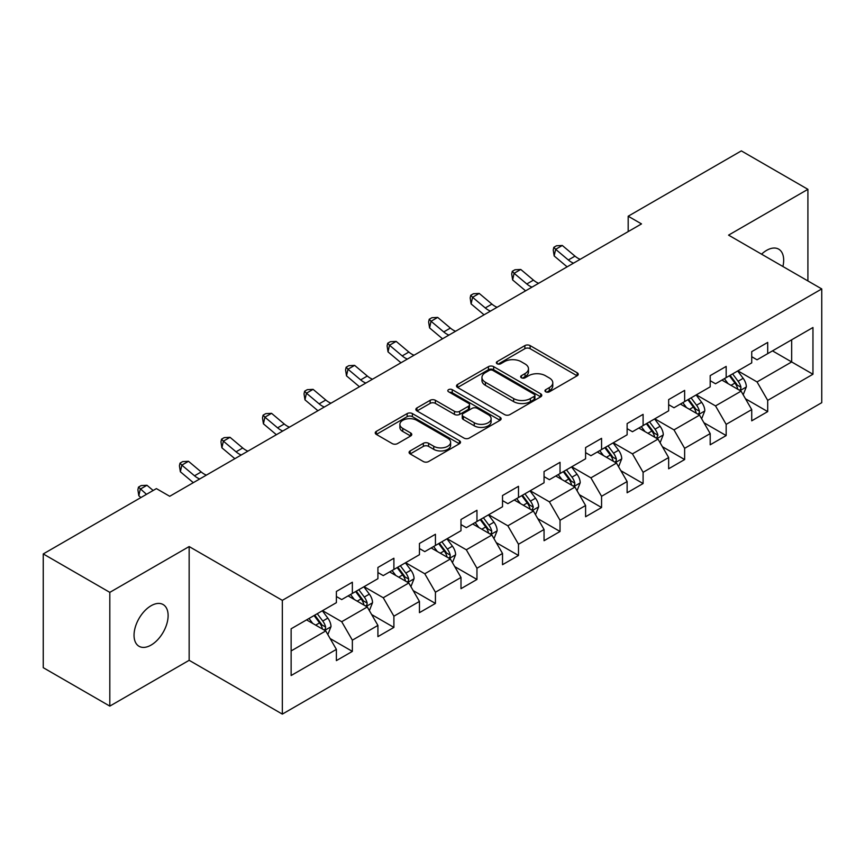<?xml version="1.0" encoding="UTF-8"?>
<svg xmlns="http://www.w3.org/2000/svg" width="865" height="865" viewBox="0 0 865 865"><rect width="100%" height="100%" fill="white"/><g stroke="black" fill="none" stroke-linecap="round" stroke-linejoin="round"><path stroke-width="1.3" d="M545.729 391.813A2.584 1.492 0 0 0 549.383 391.813L577.15 375.778A3.698 2.13 0 0 0 578.242 374.275A3.698 2.13 0 0 0 577.15 372.761L530.115 345.6A3.698 2.13 0 0 0 524.882 345.6L497.115 361.635A2.584 1.492 0 0 0 496.359 362.695A2.584 1.492 0 0 0 497.115 363.743A2.584 1.492 0 0 0 500.781 363.743L504.371 361.667A11.829 6.834 0 0 1 521.098 361.667L525.023 363.938A11.829 6.834 0 0 1 528.483 368.76A11.829 6.834 0 0 1 525.023 373.594L521.422 375.67A2.584 1.492 0 0 0 520.665 376.718A2.584 1.492 0 0 0 521.422 377.778A2.584 1.492 0 0 0 525.087 377.778L528.677 375.702A11.829 6.834 0 0 1 545.404 375.702L549.318 377.962A11.829 6.834 0 0 1 552.789 382.795A11.829 6.834 0 0 1 549.318 387.617L545.729 389.693A2.584 1.492 0 0 0 544.972 390.753A2.584 1.492 0 0 0 545.729 391.813L545.729 389.693M151.083 645.085A24.101 13.916 120 0 0 166.826 623.849A24.101 13.916 120 0 0 163.128 604.548A24.101 13.916 120 0 0 151.083 605.738A24.101 13.916 120 0 0 135.34 626.974A24.101 13.916 120 0 0 139.027 646.285A24.101 13.916 120 0 0 151.083 645.085M782.901 266.496A24.101 13.916 120 0 0 778.684 249.152A24.101 13.916 120 0 0 766.639 250.353A24.101 13.916 120 0 0 761.557 254.18M410.161 450.914A3.698 2.13 0 0 0 409.08 452.427A3.698 2.13 0 0 0 410.161 453.93L423.353 461.553A3.698 2.13 0 0 0 428.586 461.553L459.423 443.745A3.698 2.13 0 0 0 460.504 442.242A3.698 2.13 0 0 0 459.423 440.728L412.378 413.578A3.698 2.13 0 0 0 407.156 413.578L376.318 431.375A3.698 2.13 0 0 0 375.237 432.889A3.698 2.13 0 0 0 376.318 434.392L392.256 443.604A3.698 2.13 0 0 0 397.489 443.604L410.68 435.982A3.698 2.13 0 0 0 411.762 434.468A3.698 2.13 0 0 0 410.68 432.965L402.776 428.402A9.883 5.709 0 0 1 399.879 424.358A9.883 5.709 0 0 1 405.988 419.093A9.883 5.709 0 0 1 416.757 420.325L447.724 438.209A9.883 5.709 0 0 1 450.622 442.242A9.883 5.709 0 0 1 444.524 447.519A9.883 5.709 0 0 1 433.743 446.275L428.586 443.302A3.698 2.13 0 0 0 423.353 443.302L410.161 450.914L410.161 453.93M189.154 546.561L109.812 592.363L43.25 553.935L43.25 667.683L109.812 706.11L189.154 660.309L282.336 714.112L282.336 600.353L189.154 546.561L189.154 660.309M807.91 280.941L807.91 189.327L728.568 235.129L821.75 288.932L282.336 600.353M807.91 189.327L741.348 150.888L628.185 216.218L628.185 231.593M43.25 553.935L156.403 488.606L169.713 496.294L641.506 223.905L628.185 216.218M504.63 414.627A3.698 2.13 0 0 0 509.863 414.627L540.701 396.83A3.698 2.13 0 0 0 541.782 395.316A3.698 2.13 0 0 0 540.701 393.813L493.656 366.652A3.698 2.13 0 0 0 488.433 366.652L457.596 384.449A3.698 2.13 0 0 0 456.515 385.963A3.698 2.13 0 0 0 457.596 387.477L504.63 414.627M449.605 392.364A2.584 1.492 0 0 1 452.233 392.732L452.233 389.661L500.057 417.265A3.698 2.13 0 0 1 501.138 418.779A3.698 2.13 0 0 1 500.057 420.293L469.219 438.09A3.698 2.13 0 0 1 463.997 438.09L416.952 410.929L416.952 407.912A3.698 2.13 0 0 0 415.87 409.426A3.698 2.13 0 0 0 416.952 410.929M416.952 407.912L430.154 400.3A3.698 2.13 0 0 1 435.376 400.3L454.46 411.308A3.698 2.13 0 0 0 459.683 411.308L468.441 406.258A3.698 2.13 0 0 0 469.522 404.744A3.698 2.13 0 0 0 468.441 403.241L448.578 391.769A2.584 1.492 0 0 1 447.821 390.721A2.584 1.492 0 0 1 449.411 389.337A2.584 1.492 0 0 1 452.233 389.661M282.336 714.112L821.75 402.679L821.75 288.932M330.127 638.554L352.358 651.388L352.358 640.165L377.918 625.417L377.918 636.629L393.899 627.406L393.899 616.194L419.449 601.435L419.449 612.658L435.43 603.435L435.43 592.211L460.991 577.452L460.991 588.676L476.961 579.453L476.961 568.229L502.522 553.47L502.522 564.694L518.492 555.471L518.492 544.247L544.053 529.499L544.053 540.712L560.033 531.488L560.033 520.276L585.594 505.517L585.594 516.74L601.564 507.517L601.564 496.294L627.125 481.535L627.125 492.758L643.095 483.535L643.095 472.312L668.656 457.553L668.656 468.776L684.637 459.553L684.637 448.329L710.197 433.581L710.197 444.794L726.168 435.571L726.168 424.358L751.728 409.599L751.728 420.822L767.698 411.599L767.698 400.376L812.959 374.242L812.959 327.511L791.659 339.804M352.358 651.388L336.388 660.611L336.388 649.388L291.127 675.522L291.127 628.79L336.388 602.667L336.388 591.444L352.358 582.221L352.358 593.444L377.918 578.685L377.918 567.462L393.899 558.239L393.899 569.462L419.449 554.703L419.449 543.48L435.43 534.256L435.43 545.48L460.991 530.721L460.991 519.497L476.961 510.274L476.961 521.498L502.522 506.749L502.522 495.526L518.492 486.303L518.492 497.526L544.053 482.767L544.053 471.544L560.033 462.321L560.033 473.544L585.594 458.785L585.594 447.562L601.564 438.339L601.564 449.562L627.125 434.803L627.125 423.58L643.095 414.357L643.095 425.58L668.656 410.821L668.656 399.608L684.637 390.385L684.637 401.598L710.197 386.85L710.197 375.626L726.168 366.403L726.168 377.627L751.728 362.868L751.728 351.644L767.698 342.421L767.698 353.644L812.959 327.511M348.098 595.899L367.268 606.971L341.707 621.719L322.537 610.658M336.388 596.515L341.707 599.586L352.358 593.444M341.707 621.719L352.358 640.165M367.268 606.971L377.918 625.417M389.639 571.916L408.799 582.988L383.249 597.747L364.079 586.675M377.918 572.533L383.249 575.603L393.899 569.462M383.249 597.747L393.899 616.194M408.799 582.988L419.449 601.435M431.17 547.945L450.341 559.006L424.78 573.765L405.609 562.693M419.449 548.551L424.78 551.632L435.43 545.48M424.78 573.765L435.43 592.211M450.341 559.006L460.991 577.452M472.701 523.963L491.871 535.024L466.311 549.783L447.14 538.722M460.991 524.579L466.311 527.65L476.961 521.498M466.311 549.783L476.961 568.229M491.871 535.024L502.522 553.47M514.232 499.981L533.402 511.053L507.852 525.801L488.682 514.74M502.522 500.597L507.852 503.668L518.492 497.526M507.852 525.801L518.492 544.247M533.402 511.053L544.053 529.499M555.773 475.999L574.944 487.071L549.383 501.83L530.213 490.758M544.053 476.615L549.383 479.686L560.033 473.544M549.383 501.83L560.033 520.276M574.944 487.071L585.594 505.517M597.304 452.017L616.475 463.089L590.914 477.848L571.743 466.776M585.594 452.633L590.914 455.714L601.564 449.562M590.914 477.848L601.564 496.294M616.475 463.089L627.125 481.535M638.835 428.045L658.005 439.106L632.445 453.865L613.285 442.793M627.125 428.662L632.445 431.732L643.095 425.58M632.445 453.865L643.095 472.312M658.005 439.106L668.656 457.553M680.377 404.063L699.547 415.135L673.986 429.883L654.816 418.822M668.656 404.679L673.986 407.75L684.637 401.598M673.986 429.883L684.637 448.329M699.547 415.135L710.197 433.581M721.907 380.081L741.078 391.153L715.517 405.912L696.347 394.84M710.197 380.697L715.517 383.768L726.168 377.627M715.517 405.912L726.168 424.358M741.078 391.153L751.728 409.599M772.499 350.876L791.67 361.948L757.048 381.93L737.877 370.858M751.728 356.715L757.048 359.797L767.698 353.644M757.048 381.93L767.698 400.376M791.67 339.804L791.67 361.948L812.959 374.242M109.812 592.363L109.812 706.11M291.127 650.934L325.737 630.942L306.567 619.881M325.737 630.942L336.388 649.388M745.468 398.765L767.698 411.599M703.937 422.736L726.168 435.571M662.406 446.718L684.637 459.553M620.865 470.701L643.095 483.535M579.334 494.683L601.564 507.517M537.803 518.654L560.033 531.488M496.261 542.636L518.492 555.471M454.731 566.618L476.961 579.453M413.2 590.6L435.43 603.435M371.658 614.572L393.899 627.406M546.767 392.169L549.318 390.699A11.829 6.834 0 0 0 552.789 385.866L552.789 382.795M528.483 368.76L528.483 371.842A11.829 6.834 0 0 1 525.023 376.664L522.46 378.146M577.106 375.81L530.115 348.682A3.698 2.13 0 0 0 524.882 348.682L498.154 364.111M540.647 396.851L493.656 369.723A3.698 2.13 0 0 0 488.433 369.723L457.639 387.498M534.17 396.375A2.584 1.492 0 0 0 534.927 395.316A2.584 1.492 0 0 0 534.17 394.256L492.877 370.425A2.584 1.492 0 0 0 489.212 370.425L485.427 372.61A11.829 6.834 0 0 0 481.956 377.443A11.829 6.834 0 0 0 485.427 382.265L513.648 398.56A11.829 6.834 0 0 0 530.375 398.56L534.17 396.375L534.17 399.446A2.584 1.492 0 0 0 534.927 398.387L534.927 395.316M481.956 377.443L481.956 380.514A11.829 6.834 0 0 0 485.427 385.336L485.427 382.265M534.17 399.446L530.375 401.63A11.829 6.834 0 0 1 513.648 401.63L485.427 385.336M417.006 410.962L430.154 403.371L430.154 400.3M469.522 404.744L469.522 407.826A3.698 2.13 0 0 1 468.441 409.329L459.683 414.389A3.698 2.13 0 0 1 454.46 414.389L435.376 403.371A3.698 2.13 0 0 0 430.154 403.371M452.233 392.732L500.013 420.314M474.258 422.736A9.883 5.709 0 0 0 485.027 423.98A9.883 5.709 0 0 0 491.125 418.703A9.883 5.709 0 0 0 488.238 414.67L477.329 408.367A3.698 2.13 0 0 0 472.095 408.367L463.337 413.427A3.698 2.13 0 0 0 462.256 414.93A3.698 2.13 0 0 0 463.337 416.443L474.258 422.736L474.258 425.818A9.883 5.709 0 0 0 485.027 427.05A9.883 5.709 0 0 0 491.125 421.774L491.125 418.703M462.256 414.93L462.256 418.011A3.698 2.13 0 0 0 463.337 419.514L463.337 416.443M474.258 425.818L463.337 419.514M450.622 442.242L450.622 445.313A9.883 5.709 0 0 1 444.524 450.589A9.883 5.709 0 0 1 433.743 449.357L428.586 446.372A3.698 2.13 0 0 0 423.353 446.372L410.205 453.963M399.879 424.358L399.879 427.44A9.883 5.709 0 0 0 402.776 431.473L402.776 428.402M410.637 436.003L402.776 431.473M459.369 443.777L412.378 416.649A3.698 2.13 0 0 0 407.156 416.649L376.361 434.425M743.186 394.797L746.344 386.817A9.98 5.763 -120 0 0 743.165 378.319L737.672 370.988M728.092 383.649L724.362 378.665M739.532 390.256L740.743 388.98L740.959 387.239A9.98 5.763 -120 0 0 738.105 381.238L732.612 373.907M730.114 375.345L736.212 383.487A5.082 2.93 60 0 1 737.131 385.033L740.959 387.239M729.411 375.745L734.915 383.087A9.98 5.763 60 0 1 737.769 389.088M573.527 263.155A18.825 10.867 60 0 1 568.337 259.987L555.644 249.315L554.162 255.954L566.856 266.625A28.242 16.305 -120 0 0 567.126 266.853M580.188 259.305A18.825 10.867 60 0 1 574.987 256.137L562.304 245.476L555.644 249.315L553.827 247.325L556.487 245.779L562.304 245.476M554.162 255.954L553.232 249.974L553.827 247.325M701.645 418.779L704.813 410.799A9.98 5.763 -120 0 0 701.634 402.301L696.13 394.959M686.551 407.631L682.82 402.647M698.001 414.238L699.212 412.962L699.428 411.221A9.98 5.763 -120 0 0 696.574 405.22L691.081 397.878M688.572 399.327L694.671 407.469A5.082 2.93 60 0 1 695.601 409.004L699.428 411.221M687.88 399.727L693.373 407.069A9.98 5.763 60 0 1 696.228 413.07M660.114 442.75L663.282 434.771A9.98 5.763 -120 0 0 660.092 426.283L654.6 418.941M645.02 431.613L641.289 426.629M656.47 438.22L657.897 435.203A9.98 5.763 -120 0 0 655.032 429.202L649.539 421.861M647.042 423.309L653.14 431.44A5.082 2.93 60 0 1 654.059 432.987L657.897 435.203M646.35 423.709L651.842 431.04A9.98 5.763 60 0 1 654.697 437.041M531.997 287.126A18.825 10.867 60 0 1 526.807 283.969L514.113 273.297L512.631 279.936L525.325 290.608A28.242 16.305 -120 0 0 525.596 290.824M538.657 283.288A18.825 10.867 60 0 1 533.456 280.119L520.773 269.458L514.113 273.297L512.285 271.296L514.956 269.761L520.773 269.458M512.631 279.936L511.702 273.956L512.285 271.296M490.466 311.108A18.825 10.867 60 0 1 485.265 307.94L472.582 297.279L471.101 303.918L483.784 314.579A28.242 16.305 -120 0 0 484.054 314.806M497.115 307.27A18.825 10.867 60 0 1 491.925 304.102L479.232 293.43L472.582 297.279L470.755 295.279L473.414 293.743L479.232 293.43M471.101 303.918L470.16 297.938L470.755 295.279M618.583 466.732L621.74 458.753A9.98 5.763 -120 0 0 618.562 450.254L613.069 442.923M603.489 455.596L599.759 450.611M614.929 462.202L616.14 460.915L616.356 459.174A9.98 5.763 -120 0 0 613.501 453.174L608.009 445.843M605.511 447.281L611.609 455.423A5.082 2.93 60 0 1 612.528 456.969L616.356 459.174M604.808 447.692L610.312 455.022A9.98 5.763 60 0 1 613.166 461.023M577.041 490.714L580.21 482.735A9.98 5.763 -120 0 0 577.031 474.236L571.527 466.905M561.958 479.567L558.217 474.582M573.398 486.173L574.609 484.897L574.825 483.157A9.98 5.763 -120 0 0 571.97 477.156L566.478 469.825M563.969 471.263L570.067 479.405A5.082 2.93 60 0 1 570.997 480.951L574.825 483.157M563.277 471.663L568.77 479.005A9.98 5.763 60 0 1 571.635 485.006M535.511 514.697L538.679 506.717A9.98 5.763 -120 0 0 535.489 498.218L529.996 490.877M520.416 503.549L516.686 498.564M531.867 510.155L533.294 507.139A9.98 5.763 -120 0 0 530.44 501.138L524.936 493.807M522.438 495.245L528.537 503.387A5.082 2.93 60 0 1 529.456 504.922L533.294 507.139M521.746 495.645L527.239 502.987A9.98 5.763 60 0 1 530.094 508.988M448.935 335.09A18.825 10.867 60 0 1 443.734 331.922L431.04 321.261L429.57 327.9L442.253 338.561A28.242 16.305 -120 0 0 442.523 338.788M455.585 331.241A18.825 10.867 60 0 1 450.384 328.084L437.701 317.412L431.04 321.261L429.224 319.261L431.884 317.725L437.701 317.412M429.57 327.9L428.629 321.921L429.224 319.261M407.393 359.072A18.825 10.867 60 0 1 402.203 355.904L389.51 345.232L388.028 351.882L400.722 362.543A28.242 16.305 -120 0 0 400.992 362.77M414.054 355.223A18.825 10.867 60 0 1 408.853 352.055L396.17 341.394L389.51 345.232L387.693 343.243L390.353 341.707L396.17 341.394M388.028 351.882L387.098 345.892L387.693 343.243M365.863 383.044A18.825 10.867 60 0 1 360.662 379.886L347.979 369.214L346.497 375.853L359.18 386.525A28.242 16.305 -120 0 0 359.451 386.742M372.523 379.205A18.825 10.867 60 0 1 367.322 376.037L354.628 365.376L347.979 369.214L346.151 367.214L348.811 365.679L354.628 365.376M346.497 375.853L345.568 369.874L346.151 367.214M324.332 407.026A18.825 10.867 60 0 1 319.131 403.858L306.437 393.197L304.967 399.835L317.65 410.497A28.242 16.305 -120 0 0 317.92 410.724M330.981 403.187A18.825 10.867 60 0 1 325.791 400.019L313.098 389.358L306.437 393.197L304.621 391.196L307.28 389.661L313.098 389.358M304.967 399.835L304.026 393.856L304.621 391.196M282.79 431.008A18.825 10.867 60 0 1 277.6 427.84L264.906 417.179L263.425 423.818L276.119 434.479A28.242 16.305 -120 0 0 276.389 434.706M289.451 427.159A18.825 10.867 60 0 1 284.25 424.001L271.567 413.329L264.906 417.179L263.09 415.178L265.75 413.643L271.567 413.329M263.425 423.818L262.495 417.838L263.09 415.178M241.259 454.99A18.825 10.867 60 0 1 236.059 451.822L223.375 441.15L221.894 447.8L234.588 458.461A28.242 16.305 -120 0 0 234.847 458.688M247.92 451.141A18.825 10.867 60 0 1 242.719 447.973L230.025 437.312L223.375 441.15L221.548 439.161L224.219 437.625L230.025 437.312M221.894 447.8L220.964 441.81L221.548 439.161M493.98 538.668L497.148 530.688A9.98 5.763 -120 0 0 493.958 522.201L488.466 514.859M478.886 527.531L475.155 522.547M490.325 534.138L491.536 532.862L491.753 531.121A9.98 5.763 -120 0 0 488.898 525.12L483.405 517.778M480.908 519.227L487.006 527.358A5.082 2.93 60 0 1 487.925 528.904L491.753 531.121M480.216 519.627L485.708 526.958A9.98 5.763 60 0 1 488.563 532.959M452.438 562.65L455.606 554.67A9.98 5.763 -120 0 0 452.427 546.172L446.935 538.841M437.355 551.513L433.614 546.529M448.794 558.12L450.005 556.844L450.222 555.103A9.98 5.763 -120 0 0 447.367 549.091L441.874 541.76M439.366 543.209L445.464 551.34A5.082 2.93 60 0 1 446.394 552.886L450.222 555.103M438.674 543.609L444.167 550.94A9.98 5.763 60 0 1 447.032 556.941M410.907 586.632L414.075 578.653A9.98 5.763 -120 0 0 410.886 570.154L405.393 562.823M395.813 575.485L392.083 570.511M407.264 582.091L408.475 580.815L408.691 579.074A9.98 5.763 -120 0 0 405.836 573.073L400.333 565.742M397.835 567.18L403.933 575.322A5.082 2.93 60 0 1 404.852 576.869L408.691 579.074M397.143 567.581L402.636 574.922A9.98 5.763 60 0 1 405.49 580.923M369.377 610.614L372.545 602.635A9.98 5.763 -120 0 0 369.355 594.136L363.862 586.794M354.282 599.467L350.552 594.482M365.722 606.073L366.933 604.797L367.149 603.056A9.98 5.763 -120 0 0 364.295 597.055L358.802 589.725M356.304 591.163L362.403 599.304A5.082 2.93 60 0 1 363.322 600.84L367.149 603.056M355.612 591.563L361.105 598.904A9.98 5.763 60 0 1 363.96 604.905M199.728 478.961A18.825 10.867 60 0 1 194.528 475.804L181.834 465.132L180.363 471.771L193.046 482.443A28.242 16.305 -120 0 0 193.317 482.659M206.378 475.123A18.825 10.867 60 0 1 201.188 471.955L188.494 461.294L181.834 465.132L180.017 463.143L182.677 461.596L188.494 461.294M180.363 471.771L179.423 465.792L180.017 463.143M327.835 634.586L331.003 626.606A9.98 5.763 -120 0 0 327.824 618.118L322.331 610.777M312.752 623.449L309.01 618.464M324.191 630.055L325.402 628.779L325.618 627.038A9.98 5.763 -120 0 0 322.764 621.038L317.271 613.696M314.774 615.145L320.861 623.276A5.082 2.93 60 0 1 321.791 624.822L325.618 627.038M314.071 615.545L319.563 622.876A9.98 5.763 60 0 1 322.429 628.877M153.159 490.477L146.963 485.276L140.303 489.114L138.822 495.753L140.941 497.537M146.499 494.326L138.487 487.114L141.146 485.579L146.963 485.276M138.822 495.753L137.892 489.774L138.487 487.114M549.318 390.699L549.318 387.617M521.422 377.778L521.422 375.67M525.023 376.664L525.023 373.594M497.115 363.743L497.115 361.635M524.882 348.682L524.882 345.6M530.115 348.682L530.115 345.6M577.15 375.778L577.15 372.761M457.596 387.477L457.596 384.449M488.433 369.723L488.433 366.652M493.656 369.723L493.656 366.652M540.701 396.83L540.701 393.813M513.648 401.63L513.648 398.56M530.375 401.63L530.375 398.56M435.376 403.371L435.376 400.3M454.46 414.389L454.46 411.308M459.683 414.389L459.683 411.308M468.441 409.329L468.441 406.258M500.057 420.293L500.057 417.265M423.353 446.372L423.353 443.302M428.586 446.372L428.586 443.302M433.743 449.357L433.743 446.275M410.68 435.982L410.68 432.965M376.318 434.392L376.318 431.375M407.156 416.649L407.156 413.578M412.378 416.649L412.378 413.578M459.423 443.745L459.423 440.728M740.094 390.58L746.279 387.012M738.105 381.238L743.165 378.319M731.012 385.336L734.915 383.087M568.337 259.987L574.987 256.137M698.563 414.562L704.748 410.983M696.574 405.22L701.634 402.301M689.47 409.318L693.373 407.069M657.022 438.544L663.217 434.965M655.032 429.202L660.092 426.283M647.939 433.3L651.842 431.04M526.807 283.969L533.456 280.119M485.265 307.94L491.925 304.102M615.491 462.516L621.676 458.947M613.501 453.174L618.562 450.254M606.408 457.271L610.312 455.022M573.96 486.498L580.145 482.93M571.97 477.156L577.031 474.236M564.867 481.254L568.77 479.005M532.418 510.48L538.614 506.901M530.44 501.138L535.489 498.218M523.336 505.236L527.239 502.987M443.734 331.922L450.384 328.084M402.203 355.904L408.853 352.055M360.662 379.886L367.322 376.037M319.131 403.858L325.791 400.019M277.6 427.84L284.25 424.001M236.059 451.822L242.719 447.973M490.888 534.462L497.083 530.883M488.898 525.12L493.958 522.201M481.805 529.218L485.708 526.958M449.357 558.444L455.541 554.865M447.367 549.091L452.427 546.172M440.274 553.189L444.167 550.94M407.815 582.415L414.011 578.847M405.836 573.073L410.886 570.154M398.733 577.171L402.636 574.922M366.284 606.397L372.48 602.829M364.295 597.055L369.355 594.136M357.202 601.153L361.105 598.904M194.528 475.804L201.188 471.955M324.753 630.38L330.938 626.801M322.764 621.038L327.824 618.118M315.671 625.135L319.563 622.876"/></g></svg>
